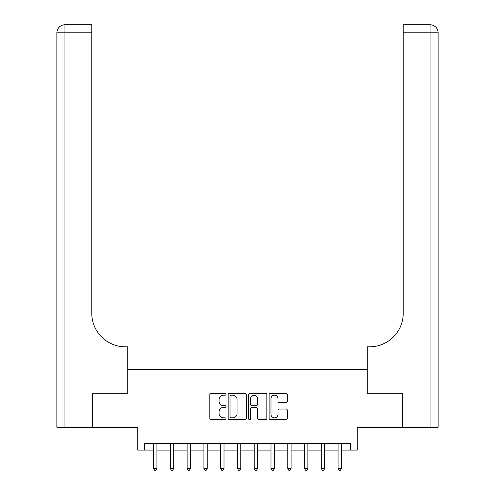 <?xml version="1.0" encoding="UTF-8"?>
<svg xmlns="http://www.w3.org/2000/svg" width="495" height="495" viewBox="0 0 495 495"><rect width="100%" height="100%" fill="white"/><g stroke="black" fill="none" stroke-linecap="round" stroke-linejoin="round"><path stroke-width="0.74" d="M226.029 394.261A0.922 0.922 0 0 0 225.107 393.339L211.111 393.339A1.318 1.318 0 0 0 209.8 394.657L209.8 418.368A1.318 1.318 0 0 0 211.111 419.68L225.107 419.68A0.922 0.922 0 0 0 226.029 418.758A0.922 0.922 0 0 0 225.107 417.836L223.301 417.836A4.214 4.214 0 0 1 219.081 413.622L219.081 411.648A4.214 4.214 0 0 1 223.301 407.435L225.107 407.435A0.922 0.922 0 0 0 226.029 406.513A0.922 0.922 0 0 0 225.107 405.591L223.301 405.591A4.214 4.214 0 0 1 219.081 401.377L219.081 399.397A4.214 4.214 0 0 1 223.301 395.183L225.107 395.183A0.922 0.922 0 0 0 226.029 394.261M285.992 402.627A1.318 1.318 0 0 0 287.31 401.309L287.31 394.657A1.318 1.318 0 0 0 285.992 393.339L270.449 393.339A1.318 1.318 0 0 0 269.132 394.657L269.132 418.368A1.318 1.318 0 0 0 270.449 419.68L285.992 419.68A1.318 1.318 0 0 0 287.31 418.368L287.31 410.33A1.318 1.318 0 0 0 285.992 409.012L279.341 409.012A1.318 1.318 0 0 0 278.023 410.33L278.023 414.315A3.521 3.521 0 0 1 274.502 417.836A3.521 3.521 0 0 1 270.975 414.315L270.975 398.71A3.521 3.521 0 0 1 274.502 395.183A3.521 3.521 0 0 1 278.023 398.71L278.023 401.309A1.318 1.318 0 0 0 279.341 402.627L285.992 402.627M144.509 450.122L144.509 443.415L350.491 443.415L350.491 450.122L357.198 450.122L357.198 427.309L402.485 427.309L402.485 393.766L367.259 393.766L367.259 369.61L127.741 369.61L127.741 393.766L127.741 346.797L125.322 346.797A33.549 33.549 0 0 1 91.779 313.255L91.779 32.8L64.938 32.8L64.938 427.309L92.447 427.309L92.447 393.766L127.741 393.766L92.516 393.766L92.516 427.309L137.802 427.309L137.802 450.122L153.568 450.122M246.349 394.657A1.318 1.318 0 0 0 245.031 393.339L229.488 393.339A1.318 1.318 0 0 0 228.17 394.657L228.17 418.368A1.318 1.318 0 0 0 229.488 419.68L245.031 419.68A1.318 1.318 0 0 0 246.349 418.368L246.349 394.657M249.969 393.339L265.512 393.339A1.318 1.318 0 0 1 266.83 394.657L266.83 418.368A1.318 1.318 0 0 1 265.512 419.68L258.86 419.68A1.318 1.318 0 0 1 257.542 418.368L257.542 408.752A1.318 1.318 0 0 0 256.224 407.435L251.813 407.435A1.318 1.318 0 0 0 250.495 408.752L250.495 418.758A0.922 0.922 0 0 1 249.573 419.68A0.922 0.922 0 0 1 248.651 418.758L248.651 394.657A1.318 1.318 0 0 1 249.969 393.339M156.921 450.122L170.342 450.122M173.696 450.122L187.116 450.122M190.47 450.122L203.891 450.122M207.244 450.122L220.665 450.122M224.018 450.122L237.433 450.122M240.793 450.122L254.207 450.122M257.567 450.122L270.982 450.122M274.335 450.122L287.756 450.122M291.11 450.122L304.53 450.122M307.884 450.122L321.305 450.122M324.658 450.122L338.079 450.122M341.432 450.122L350.491 450.122M230.936 395.183A0.922 0.922 0 0 0 230.014 396.105L230.014 416.914A0.922 0.922 0 0 0 230.936 417.836L232.848 417.836A4.214 4.214 0 0 0 237.062 413.622L237.062 399.397A4.214 4.214 0 0 0 232.848 395.183L230.936 395.183M257.542 398.772A3.521 3.521 0 0 0 254.022 395.251A3.521 3.521 0 0 0 250.495 398.772L250.495 404.273A1.318 1.318 0 0 0 251.813 405.591L256.224 405.591A1.318 1.318 0 0 0 257.542 404.273L257.542 398.772M157.088 443.415L157.02 443.582A1.343 1.343 0 0 0 156.921 444.083L156.921 468.505L153.568 468.505L153.568 444.083A1.343 1.343 0 0 0 153.475 443.582L153.407 443.415M156.921 468.505L155.919 470.25L154.576 470.25L153.568 468.505M173.863 443.415L173.794 443.582A1.343 1.343 86.8 0 0 173.696 444.083L173.696 468.505L170.342 468.505L170.342 444.083A1.343 1.343 86.8 0 0 170.243 443.582L170.175 443.415M173.696 468.505L172.693 470.25L171.35 470.25L170.342 468.505M190.637 443.415L190.569 443.582A1.343 1.343 86.8 0 0 190.47 444.083L190.47 468.505L187.116 468.505L187.116 444.083A1.343 1.343 86.8 0 0 187.017 443.582L186.949 443.415M190.47 468.505L189.461 470.25L188.125 470.25L187.116 468.505M207.411 443.415L207.343 443.582A1.343 1.343 86.8 0 0 207.244 444.083L207.244 468.505L203.891 468.505L203.891 444.083A1.343 1.343 86.8 0 0 203.792 443.582L203.723 443.415M207.244 468.505L206.236 470.25L204.893 470.25L203.891 468.505M224.185 443.415L224.111 443.582A1.343 1.343 86.8 0 0 224.018 444.083L224.018 468.505L220.665 468.505L220.665 444.083A1.343 1.343 86.8 0 0 220.566 443.582L220.498 443.415M224.018 468.505L223.01 470.25L221.667 470.25L220.665 468.505M64.938 427.309L56.888 427.309L56.888 32.8A8.05 8.05 0 0 1 64.938 24.75L91.779 24.75L91.779 32.8M125.322 346.797A33.549 33.549 0 0 1 91.779 313.255M56.888 32.8A8.05 8.05 0 0 1 64.938 24.75L64.938 32.8L56.888 32.8M402.553 393.766L367.259 393.766L367.259 346.797L369.678 346.797A33.549 33.549 0 0 0 403.221 313.255L403.221 24.75L430.062 24.75A8.05 8.05 0 0 1 438.112 32.8L438.112 427.309L402.553 427.309L402.553 393.766M369.678 346.797A33.549 33.549 0 0 0 403.221 313.255M430.062 427.309L430.062 24.75A8.05 8.05 0 0 1 438.112 32.8L403.221 32.8M240.954 443.415L240.886 443.582A1.343 1.343 86.8 0 0 240.793 444.083L240.793 468.505L237.433 468.505L237.433 444.083A1.343 1.343 86.8 0 0 237.34 443.582L237.272 443.415M240.793 468.505L239.784 470.25L238.442 470.25L237.433 468.505M257.728 443.415L257.66 443.582A1.343 1.343 86.8 0 0 257.567 444.083L257.567 468.505L254.207 468.505L254.207 444.083A1.343 1.343 86.8 0 0 254.114 443.582L254.046 443.415M257.567 468.505L256.558 470.25L255.216 470.25L254.207 468.505M274.502 443.415L274.434 443.582A1.343 1.343 86.8 0 0 274.335 444.083L274.335 468.505L270.982 468.505L270.982 444.083A1.343 1.343 86.8 0 0 270.889 443.582L270.815 443.415M274.335 468.505L273.333 470.25L271.99 470.25L270.982 468.505M291.277 443.415L291.209 443.582A1.343 1.343 86.8 0 0 291.11 444.083L291.11 468.505L287.756 468.505L287.756 444.083A1.343 1.343 86.8 0 0 287.657 443.582L287.589 443.415M291.11 468.505L290.107 470.25L288.764 470.25L287.756 468.505M308.051 443.415L307.983 443.582A1.343 1.343 86.8 0 0 307.884 444.083L307.884 468.505L304.53 468.505L304.53 444.083A1.343 1.343 86.8 0 0 304.431 443.582L304.363 443.415M307.884 468.505L306.875 470.25L305.539 470.25L304.53 468.505M324.825 443.415L324.757 443.582A1.343 1.343 86.8 0 0 324.658 444.083L324.658 468.505L321.305 468.505L321.305 444.083A1.343 1.343 86.8 0 0 321.206 443.582L321.137 443.415M324.658 468.505L323.65 470.25L322.307 470.25L321.305 468.505M341.593 443.415L341.525 443.582A1.343 1.343 86.8 0 0 341.432 444.083L341.432 468.505L338.079 468.505L338.079 444.083A1.343 1.343 86.8 0 0 337.98 443.582L337.912 443.415M341.432 468.505L340.424 470.25L339.081 470.25L338.079 468.505"/></g></svg>

